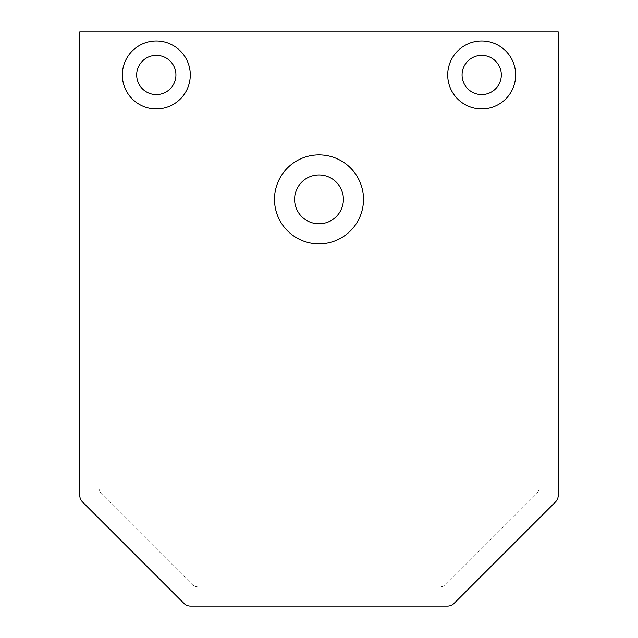 <?xml version="1.0" encoding="UTF-8"?>
<svg xmlns="http://www.w3.org/2000/svg" width="638" height="638" viewBox="0 0 638 638"><rect width="100%" height="100%" fill="white"/><g stroke="black" fill="none" stroke-linecap="round" stroke-linejoin="round"><path stroke-width="0.48" stroke-dasharray="3.19 2.39" d="M319 223.779A24.404 24.404 0 0 0 340.134 187.173A24.404 24.404 0 0 0 297.866 187.173A24.404 24.404 0 0 0 319 223.779M156.31 108.938A33.974 33.974 0 0 0 185.73 57.978A33.974 33.974 0 0 0 126.89 57.978A33.974 33.974 0 0 0 156.31 108.938M79.75 31.9L79.75 495.224A9.57 9.57 0 0 0 82.549 501.994L183.856 603.301A9.57 9.57 0 0 0 190.626 606.1L447.374 606.1A9.57 9.57 0 0 0 454.144 603.301L555.451 501.994A9.57 9.57 0 0 0 558.25 495.224L558.25 31.9L79.75 31.9M98.89 487.296A9.57 9.57 0 0 0 101.689 494.059L191.791 584.161A9.57 9.57 0 0 0 198.554 586.96L439.446 586.96A9.57 9.57 0 0 0 446.209 584.161L536.311 494.059A9.57 9.57 0 0 0 539.11 487.296L539.11 31.9L539.11 487.296A9.57 9.57 0 0 1 536.311 494.059L446.209 584.161A9.57 9.57 0 0 1 439.446 586.96L198.554 586.96A9.57 9.57 0 0 1 191.791 584.161L101.689 494.059A9.57 9.57 0 0 1 98.89 487.296L98.89 31.9L98.89 487.296M481.69 94.584A19.619 19.619 0 0 0 498.677 65.156A19.619 19.619 0 0 0 464.703 65.156A19.619 19.619 0 0 0 481.69 94.584M156.31 94.584A19.619 19.619 0 0 0 173.297 65.156A19.619 19.619 0 0 0 139.323 65.156A19.619 19.619 0 0 0 156.31 94.584M481.69 108.938A33.974 33.974 0 0 0 511.11 57.978A33.974 33.974 0 0 0 452.27 57.978A33.974 33.974 0 0 0 481.69 108.938"/><path stroke-width="0.96" d="M319 223.779A24.404 24.404 0 0 1 294.596 199.375A24.404 24.404 0 0 1 319 174.971A24.404 24.404 0 0 1 343.404 199.375A24.404 24.404 0 0 1 319 223.779M319 154.874A44.5 44.5 0 0 1 357.535 221.625A44.5 44.5 0 0 1 280.465 221.625A44.5 44.5 0 0 1 319 154.874M156.31 108.938A33.974 33.974 0 0 1 126.89 57.978A33.974 33.974 0 0 1 185.73 57.978A33.974 33.974 0 0 1 156.31 108.938M79.75 31.9L79.75 495.224A9.57 9.57 0 0 0 82.549 501.994L183.856 603.301A9.57 9.57 0 0 0 190.626 606.1L447.374 606.1A9.57 9.57 0 0 0 454.144 603.301L555.451 501.994A9.57 9.57 0 0 0 558.25 495.224L558.25 31.9L79.75 31.9M481.69 108.938A33.974 33.974 0 0 1 452.27 57.978A33.974 33.974 0 0 1 511.11 57.978A33.974 33.974 0 0 1 481.69 108.938M156.31 55.347A19.619 19.619 0 0 1 175.928 74.965A19.619 19.619 0 0 1 156.31 94.584A19.619 19.619 0 0 1 136.691 74.965A19.619 19.619 0 0 1 156.31 55.347M481.69 55.347A19.619 19.619 0 0 1 501.309 74.965A19.619 19.619 0 0 1 481.69 94.584A19.619 19.619 0 0 1 462.071 74.965A19.619 19.619 0 0 1 481.69 55.347"/></g></svg>
